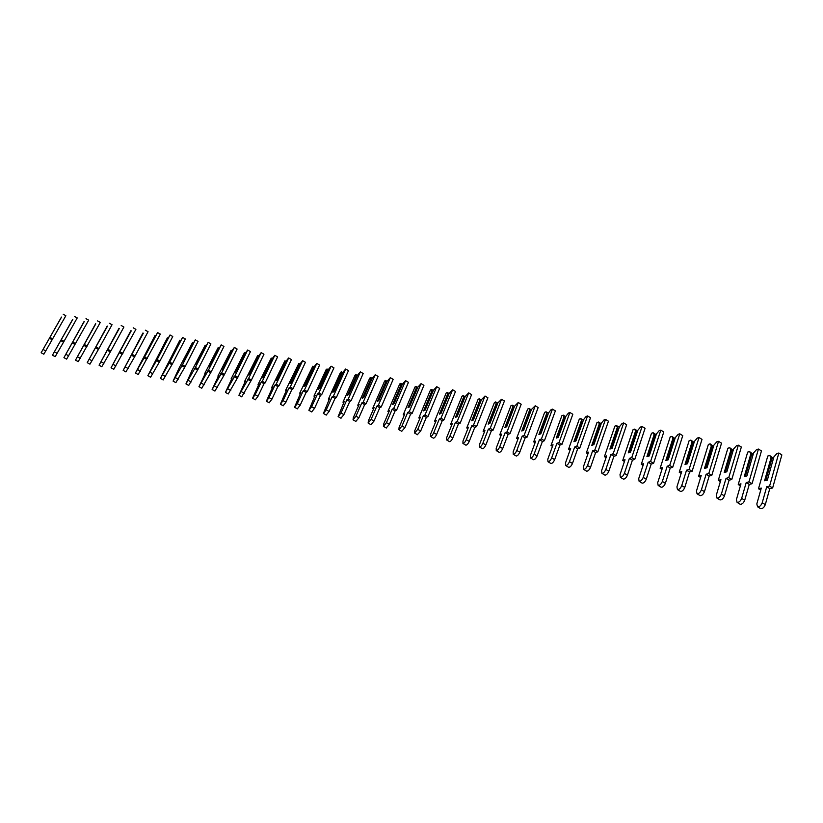 <?xml version="1.0" encoding="UTF-8"?>
<svg xmlns="http://www.w3.org/2000/svg" width="823" height="823" viewBox="0 0 823 823"><rect width="100%" height="100%" fill="white"/><g stroke="black" fill="none" stroke-linecap="round" stroke-linejoin="round"><path stroke-width="1.23" d="M769.69 455.5L767.777 456.024L758.497 488.749L761.306 488.07L756.81 503.974L757.572 506.793C759.516 506.947 761.069 505.61 762.221 502.76L766.717 486.774L769.587 486.084L778.836 453.02L776.881 453.545L773.887 456.899L767.365 480.087L764.588 480.776L771.12 457.639L769.69 455.5L773.435 458.493M760.226 508.419L760.627 508.665C762.592 508.82 764.145 507.482 765.297 504.643L769.762 488.646L772.643 487.967L781.85 454.903L778.836 453.02M765.75 480.488L771.964 458.442L773.229 459.234M771.964 458.442L771.12 457.639M758.497 488.749L760.73 490.117M766.717 486.774L769.762 488.646M769.587 486.084L772.643 487.967M749.547 451.57L747.685 452.094L738.241 484.531L740.978 483.842L736.4 499.612L737.089 502.39C738.982 502.524 740.494 501.186 741.646 498.378L746.224 482.535L749.012 481.836L758.436 449.06L756.543 449.595L753.59 452.928L746.945 475.91L744.259 476.61L750.905 453.679L749.547 451.57L753.168 454.399M739.764 504.015L740.155 504.252C742.048 504.386 743.56 503.048 744.712 500.24L749.269 484.397L752.057 483.708L761.45 450.932L758.436 449.06M745.401 476.311L751.728 454.461L752.932 455.212M751.728 454.461L750.905 453.679M738.241 484.531L740.391 485.848M746.224 482.535L749.269 484.397M749.012 481.836L752.057 483.708M729.703 447.691L727.892 448.216L718.284 480.365L720.938 479.675L716.277 495.302L716.915 498.059C718.736 498.172 720.228 496.835 721.38 494.057L726.04 478.348L728.736 477.649L738.334 445.161L736.492 445.706L733.591 449.008L726.832 471.795L724.219 472.495L730.978 449.769L729.703 447.691L733.19 450.366M719.611 499.684L719.971 499.9C721.802 500.024 723.294 498.687 724.435 495.909L729.075 480.21L731.781 479.511L741.338 447.033L738.334 445.161M725.351 472.196L731.791 450.551L732.923 451.261M731.791 450.551L730.978 449.769M718.284 480.365L720.351 481.63M726.04 478.348L729.075 480.21M728.736 477.649L731.781 479.511M710.146 443.864L708.387 444.399L698.614 476.27L701.196 475.571L696.453 491.064L697.04 493.779C698.799 493.882 700.26 492.555 701.412 489.798L706.144 474.233L708.768 473.523L718.53 441.323L716.74 441.869L713.88 445.161L707.008 467.742L704.467 468.452L711.35 445.922L710.146 443.864L713.51 446.375M699.745 495.415L700.085 495.621C701.854 495.724 703.315 494.397 704.457 491.64L709.169 476.075L711.802 475.375L721.524 443.175L718.53 441.323M705.599 468.133L712.132 446.694L713.212 447.362M712.132 446.694L711.35 445.922M698.614 476.27L700.61 477.484M706.144 474.233L709.169 476.075M708.768 473.523L711.802 475.375M690.867 440.099L689.149 440.634L679.232 472.227L681.732 471.528L676.928 486.877L677.452 489.572C679.16 489.654 680.58 488.327 681.732 485.601L686.536 470.18L689.088 469.46L699.015 437.538L697.266 438.083L694.458 441.354L687.472 463.75L685.014 464.46L691.999 442.126L690.867 440.099L694.118 442.445M680.179 491.208L680.498 491.403C682.205 491.475 683.625 490.158 684.777 487.432L689.561 472.011L692.122 471.301L701.998 439.379L699.015 437.538M686.125 464.141L692.771 442.887L693.789 443.515M692.771 442.887L691.999 442.126M679.232 472.227L681.146 473.39M686.536 470.18L689.561 472.011M689.088 469.46L692.122 471.301M671.856 436.385L670.2 436.92L660.128 468.246L662.556 467.536L657.68 482.762L658.153 485.426C659.799 485.488 661.188 484.161 662.34 481.465L667.227 466.178L669.696 465.448L679.767 433.803L678.08 434.359L675.313 437.61L668.225 459.81L665.828 460.53L672.926 438.381L671.856 436.385L675.014 438.566M660.89 487.062L661.188 487.237C662.834 487.298 664.233 485.992 665.375 483.296L670.241 467.999L672.72 467.279L682.751 435.645L679.767 433.803M666.939 460.191L673.677 439.143L674.634 439.729M673.677 439.143L672.926 438.381M660.128 468.246L661.97 469.367M667.227 466.178L670.241 467.999M669.696 465.448L672.72 467.279M653.112 432.723L651.507 433.258L641.292 464.326L643.648 463.606L638.699 478.698L639.132 481.332C640.716 481.373 642.084 480.066 643.226 477.391L648.185 462.238L650.582 461.508L660.797 430.131L659.161 430.686L656.435 433.916L649.244 455.932L646.919 456.652L654.12 434.698L653.112 432.723L656.178 434.729M641.868 482.967L642.156 483.142C643.751 483.183 645.119 481.877 646.261 479.212L651.188 464.049L653.596 463.328L663.78 431.952L660.797 430.131M648.03 456.312L654.851 435.449L655.756 435.995M654.851 435.449L654.12 434.698M641.292 464.326L643.072 465.396M648.185 462.238L651.188 464.049M650.582 461.508L653.596 463.328M634.646 429.112L633.072 429.657L622.723 460.458L625.017 459.738L619.997 474.696L620.377 477.299C621.91 477.33 623.248 476.023 624.39 473.379L629.41 458.349L631.745 457.609L642.105 426.499L640.51 427.055L637.835 430.275L630.541 452.105L628.278 452.835L635.572 431.057L634.646 429.112L637.609 430.943M623.124 478.935L623.392 479.099C624.935 479.13 626.272 477.824 627.414 475.18L632.414 460.15L634.749 459.419L645.067 428.32L642.105 426.499M629.379 452.475L636.302 431.797L637.146 432.322M636.302 431.797L635.572 431.057M622.723 460.458L624.431 461.477M629.41 458.349L632.414 460.15M631.745 457.609L634.749 459.419M616.427 425.542L614.904 426.098L604.421 456.642L606.644 455.911L601.562 470.746L601.891 473.328C603.372 473.338 604.679 472.032 605.821 469.419L610.913 454.512L613.166 453.771L623.669 422.929L622.116 423.485L619.482 426.684L612.096 448.329L609.905 449.06L617.291 427.476L616.427 425.542L619.277 427.281M604.648 474.964L604.905 475.118C606.386 475.128 607.693 473.822 608.845 471.219L613.907 456.312L616.17 455.582L626.632 424.73L623.669 422.929M610.995 448.7L618.001 428.207L618.793 428.69M618.001 428.207L617.291 427.476M604.421 456.642L606.057 457.619M610.913 454.512L613.907 456.312M613.166 453.771L616.17 455.582M598.455 422.034L596.984 422.59L586.367 452.887L588.527 452.146L583.384 466.857L583.661 469.408C585.091 469.398 586.377 468.102 587.519 465.52L592.663 450.737L594.854 449.996L605.491 419.401L603.989 419.967L601.387 423.145L593.908 444.615L591.788 445.346L599.267 423.938L598.455 422.034L601.202 423.701M586.429 471.044L586.665 471.188C588.095 471.178 589.381 469.892 590.523 467.299L595.657 452.527L597.848 451.786L608.444 421.201L605.491 419.401M592.869 444.976L599.957 424.668L600.708 425.121M599.957 424.668L599.267 423.938M586.367 452.887L587.941 453.823M592.663 450.737L595.657 452.527M594.854 449.996L597.848 451.786M580.74 418.568L579.299 419.123L568.57 449.173L570.658 448.432L565.463 463.02L565.699 465.54C567.068 465.52 568.323 464.234 569.465 461.672L574.68 447.012L576.8 446.261L587.56 415.924L586.099 416.489L583.548 419.658L575.977 440.943L573.919 441.684L581.48 420.45L580.74 418.568L583.363 420.162M568.467 467.176L568.693 467.31C570.072 467.289 571.327 466.003 572.469 463.442L577.653 448.792L579.793 448.041L590.503 417.714L587.56 415.924M574.999 441.293L582.159 421.17L582.859 421.592M582.159 421.17L581.48 420.45M568.57 449.173L570.082 450.068M574.68 447.012L577.653 448.792M576.8 446.261L579.793 448.041M563.261 415.152L561.862 415.718L551.019 445.51L553.046 444.77L547.789 459.234L547.974 461.734C549.301 461.703 550.536 460.417 551.667 457.876L556.934 443.34L559.002 442.589L569.876 412.498L568.467 413.064L565.946 416.212L558.292 437.322L556.297 438.073L563.95 417.014L563.261 415.152L565.782 416.675M550.752 463.37L550.957 463.493C552.295 463.462 553.529 462.176 554.661 459.635L559.907 445.109L561.975 444.358L572.818 414.267L569.876 412.498M557.377 437.671L564.609 417.724L565.257 418.115M564.609 417.724L563.95 417.014M551.019 445.51L552.459 446.375M556.934 443.34L559.907 445.109M559.002 442.589L561.975 444.358M546.019 411.788L544.661 412.344L533.695 441.91L535.67 441.159L530.351 455.5L530.496 457.979C531.771 457.927 532.985 456.642 534.117 454.131L539.446 439.719L541.441 438.957L552.439 409.113L551.071 409.689L548.591 412.817L540.855 433.762L538.911 434.513L546.647 413.619L546.019 411.788L548.437 413.239M533.283 459.615L533.479 459.728C534.765 459.676 535.968 458.401 537.11 455.891L542.408 441.478L544.415 440.727L555.371 410.883L552.439 409.113M539.991 434.091L547.295 414.329L547.902 414.689M547.295 414.329L546.647 413.619M533.695 441.91L535.084 442.723M539.446 439.719L542.408 441.478M541.441 438.957L544.415 440.727M529.004 408.465L527.697 409.021L516.618 438.35L518.531 437.589L513.161 451.827L513.254 454.275C514.488 454.203 515.671 452.928 516.813 450.448L522.183 436.149L524.128 435.388L535.238 405.78L531.463 409.463L523.644 430.234L521.772 430.995L529.58 410.266L529.004 408.465L531.319 409.844M516.042 455.901L516.227 456.014C517.472 455.952 518.655 454.677 519.786 452.187L525.146 437.898L527.09 437.136L538.16 407.539L535.238 405.78M522.842 430.563L530.218 410.975L530.773 411.305M530.218 410.975L529.58 410.266M516.618 438.35L517.945 439.132M522.183 436.149L525.146 437.898M524.128 435.388L527.09 437.136M512.225 405.183L510.949 405.749L499.767 434.832L501.619 434.081L496.197 448.196L496.259 450.613C497.442 450.541 498.604 449.265 499.736 446.807L505.168 432.62L507.05 431.859L518.264 402.488L514.57 406.161L506.68 426.767L504.859 427.528L512.739 406.963L512.225 405.183L514.437 406.5M499.047 452.249L499.222 452.341C500.415 452.269 501.577 451.004 502.709 448.545L508.12 434.359L510.003 433.598L521.185 404.237L518.264 402.488M505.929 427.086L513.367 407.663L513.881 407.971M513.367 407.663L512.739 406.963M499.767 434.832L501.042 435.583M505.168 432.62L508.12 434.359M507.05 431.859L510.003 433.598M495.662 401.943L494.428 402.509L483.142 431.375L484.942 430.614L479.47 444.605L479.48 447.012C480.622 446.92 481.764 445.654 482.895 443.216L488.378 429.153L490.199 428.372L501.526 399.248L497.905 402.9L489.932 423.341L488.173 424.102L496.135 403.712L495.662 401.943L497.781 403.208M482.278 448.638L482.443 448.73C483.585 448.638 484.726 447.383 485.858 444.945L491.321 430.882L493.142 430.11L504.437 400.976L501.526 399.248M489.232 423.65L496.742 404.402L497.215 404.679M496.742 404.402L496.135 403.712M483.142 431.375L484.356 432.085M488.378 429.153L491.321 430.882M490.199 428.372L493.142 430.11M479.315 398.754L478.122 399.32L466.744 427.95L468.482 427.188L462.968 441.077L462.927 443.453C464.028 443.35 465.149 442.085 466.281 439.667L471.805 425.717L473.575 424.935L485.004 396.038L481.455 399.68L473.42 419.967L471.702 420.728L479.737 400.492L479.315 398.754L481.352 399.957M465.725 445.078L465.88 445.161C466.991 445.068 468.102 443.803 469.233 441.385L474.748 427.435L476.517 426.664L487.905 397.766L485.004 396.038M472.772 420.255L480.766 401.429M480.334 401.182L479.737 400.492M466.744 427.95L467.906 428.639M471.805 425.717L474.748 427.435M473.575 424.935L476.517 426.664M463.195 395.596L462.032 396.172L450.551 424.586L452.239 423.814L446.673 437.589L446.601 439.945C447.661 439.821 448.761 438.566 449.893 436.18L455.458 422.333L457.176 421.551L468.699 392.88L465.221 396.501L457.115 416.633L455.458 417.405L463.565 397.324L463.195 395.596L465.129 396.748M449.399 441.56L449.543 441.642C450.613 441.529 451.704 440.284 452.835 437.887L458.39 424.04L460.108 423.269L471.6 394.598L468.699 392.88M456.528 416.901L464.532 398.229M464.141 398.003L463.565 397.324M450.551 424.586L451.662 425.234M455.458 422.333L458.39 424.04M457.176 421.551L460.108 423.269M447.27 392.489L446.159 393.065L434.585 421.253L436.211 420.481L430.604 434.153L430.491 436.478C431.509 436.355 432.589 435.1 433.721 432.723L439.338 419L440.984 418.207L452.609 389.763L449.204 393.373L441.035 413.341L439.431 414.113L447.589 394.186L447.27 392.489L449.121 393.579M433.289 438.093L433.423 438.165C434.451 438.052 435.532 436.797 436.653 434.431L442.249 420.697L443.916 419.915L455.5 391.47L452.609 389.763M440.49 413.599L448.514 395.061M448.165 394.865L447.589 394.186M434.585 421.253L435.645 421.87M439.338 419L442.249 420.697M440.984 418.207L443.916 419.915M431.561 389.413L430.48 389.989L418.814 417.971L420.388 417.189L414.741 430.758L414.597 433.052L417.755 429.328L423.413 415.697L425.018 414.915L436.735 386.676L433.402 390.277L425.162 410.091L423.608 410.872L431.838 391.1L431.561 389.413L433.32 390.452M417.395 434.667L420.687 431.015L426.324 417.395L427.939 416.613L439.616 388.384L436.735 386.676M424.668 410.338L432.703 391.943M432.394 391.769L431.838 391.1M418.814 417.971L419.823 418.557M423.413 415.697L426.324 417.395M425.018 414.915L427.939 416.613M416.057 386.388L414.998 386.964L403.249 414.73L404.782 413.948L399.093 427.404L398.898 429.688L402.005 425.964L407.704 412.446L409.257 411.654L421.057 383.641L417.796 387.221L409.494 406.891L407.992 407.673L416.273 388.045L416.057 386.388L417.734 387.366M401.706 431.293L404.926 427.651L410.615 414.134L412.169 413.341L423.938 385.329L421.057 383.641M409.062 407.118L417.096 388.868M416.829 388.703L416.273 388.045M403.249 414.73L404.216 415.286M407.704 412.446L410.615 414.134M409.257 411.654L412.169 413.341M400.739 383.395L399.721 383.971L387.89 411.521L389.372 410.739L383.641 424.092L383.415 426.355L386.46 422.652L392.201 409.237L393.703 408.445L405.585 380.638L402.385 384.207L394.032 403.723L392.571 404.505L400.924 385.041L400.739 383.395L402.334 384.331M386.213 427.96L389.372 424.329L395.102 410.914L396.604 410.121L408.455 382.325L405.585 380.638M393.641 403.928L401.696 385.822M401.459 385.689L400.924 385.041M387.89 411.521L388.806 412.056M392.201 409.237L395.102 410.914M393.703 408.445L396.604 410.121M385.627 380.442L384.639 381.018L372.726 408.362L374.156 407.58L368.395 420.831L368.128 423.063L371.111 419.38L376.893 406.068L378.343 405.266L390.318 377.685L387.18 381.234L378.765 400.606L377.356 401.387L385.761 382.057L385.627 380.442L387.139 381.327M370.926 424.668L374.023 421.047L379.784 407.735L381.244 406.943L393.168 379.352L390.318 377.685M378.426 400.791L386.481 382.829M386.285 382.705L385.761 382.057M372.726 408.362L373.601 408.866M376.893 406.068L379.784 407.735M378.343 405.266L381.244 406.943M370.7 377.52L369.743 378.096L357.758 405.245L359.137 404.453L353.334 417.611L353.036 419.823L355.968 416.15L361.781 402.941L363.19 402.138L375.237 374.753L372.161 378.292L363.694 397.519L362.326 398.311L370.782 379.125L370.7 377.52L372.13 378.354M355.834 421.417L358.869 417.806L364.661 404.597L366.07 403.805L378.086 376.42L375.237 374.753M363.416 397.684L371.471 379.866M371.307 379.773L370.782 379.125M357.758 405.245L358.581 405.718M361.781 402.941L364.661 404.597M363.19 402.138L366.07 403.805M355.958 374.64L355.032 375.216L342.975 402.169L344.312 401.367L338.13 416.613L341.01 412.961L346.864 399.855L348.222 399.052L360.351 371.873L357.336 375.391L348.808 394.474L347.491 395.266L356.009 376.224L355.958 374.64L357.316 375.432M340.928 418.207L343.901 414.617L349.744 401.501L351.102 400.698L363.19 373.529L360.351 371.873M348.582 394.608L356.637 376.944M356.513 376.862L356.009 376.224M342.975 402.169L343.757 402.612M346.864 399.855L349.744 401.501M348.222 399.052L351.102 400.698M341.401 371.79L340.506 372.377L328.377 399.124L329.663 398.332L323.418 413.455L326.247 409.813L332.142 396.799L333.449 395.997L345.65 369.023L342.687 372.531L334.117 391.47L332.842 392.262L341.411 373.364L341.401 371.79L342.687 372.541M326.217 415.039L329.128 411.459L335.002 398.445L336.319 397.643L348.479 370.669L345.65 369.023M333.943 391.573L341.998 374.054M341.905 373.992L341.411 373.364M328.377 399.124L329.118 399.546M332.142 396.799L335.002 398.445M333.449 395.997L336.319 397.643M327.019 368.982L326.155 369.568L313.964 396.12L315.209 395.318L308.892 410.327L311.67 406.706L317.596 393.795L318.861 392.983L331.124 366.204L328.233 369.702L319.612 388.497L318.378 389.3L326.988 370.535L327.019 368.982L328.233 369.692M311.691 411.911L314.551 408.342L320.445 395.421L321.721 394.618L333.953 367.84L331.124 366.204M319.489 388.579L327.544 371.204M327.472 371.163L326.988 370.535M313.964 396.12L314.653 396.521M317.596 393.795L320.445 395.421M318.861 392.983L321.721 394.618M312.822 366.204L299.726 393.157L300.93 392.355L294.552 407.241L297.278 403.64L303.234 390.822L304.448 390.009L316.783 363.427L313.954 366.904L305.282 385.565L304.099 386.368L312.75 367.747L312.822 366.204L313.974 366.873M297.34 408.825L300.148 405.266L306.084 392.448L307.308 391.635L319.602 365.052L316.783 363.427M305.22 385.617L313.265 368.385M313.224 368.365L312.75 367.747M299.726 393.157L300.385 393.528M303.234 390.822L306.084 392.448M304.448 390.009L307.308 391.635M298.79 363.468L285.663 390.225L286.826 389.423L280.386 404.196L283.061 400.606L289.048 387.88L290.221 387.067L302.627 360.68L299.839 364.147L291.126 382.674L289.984 383.477L298.687 364.99L298.79 363.468L299.881 364.095M283.174 405.77L285.92 402.221L291.887 389.495L293.07 388.693L305.436 362.295L302.627 360.68M298.687 364.99L299.161 365.607L291.116 382.685M285.663 390.225L286.281 390.575M289.048 387.88L291.887 389.495M290.221 387.067L293.07 388.693M284.933 360.762L271.775 387.324L272.897 386.522L266.395 401.192L269.028 397.612L275.036 384.979L276.178 384.166L288.636 357.964L285.91 361.42L277.156 379.815L276.044 380.617L284.933 360.762L285.962 361.348M269.183 402.756L271.878 399.227L277.865 386.594L279.007 385.781L291.435 359.579L288.636 357.964M285.231 362.85L284.789 362.264M271.775 387.324L272.351 387.654M275.036 384.979L277.865 386.594M276.178 384.166L279.007 385.781M271.251 358.087L258.052 384.475L259.132 383.662L252.579 398.219L255.161 394.659L261.2 382.119L262.29 381.296L274.82 355.289L272.146 358.725L263.35 376.996L262.28 377.798L271.251 358.087L272.207 358.633M255.356 399.783L258 396.264L264.029 383.713L265.119 382.901L277.608 356.894L274.82 355.289M271.477 360.114L271.065 359.569M258.052 384.475L258.597 384.773M261.2 382.119L264.029 383.713M262.29 381.296L265.119 382.901M257.722 355.443L244.503 381.646L245.542 380.833L238.927 395.287L248.587 378.467L261.169 352.635L258.545 356.061L249.708 374.198L248.68 375.01L257.722 355.443L258.617 355.958M241.705 396.84L251.406 380.061L263.946 354.24L261.169 352.635M257.887 357.429L257.506 356.904M247.528 379.29L250.346 380.874M248.587 378.467L251.406 380.061M244.359 352.83L231.109 378.858L232.107 378.045L225.44 392.386L235.039 375.669L247.672 350.022L245.11 353.437L235.244 372.253L244.359 352.83L245.192 353.304M228.218 393.939L237.857 377.253L250.449 351.616L247.672 350.022M234.03 376.492L236.839 378.076M235.039 375.669L237.857 377.253M231.15 350.248L217.879 376.101L218.846 375.288L212.118 389.516L221.665 372.901L234.349 347.44L231.839 350.835L221.973 369.537L231.15 350.248L231.932 350.691M212.118 389.516L214.926 391.09L224.463 374.486L237.117 349.024L234.349 347.44M220.687 373.724L223.486 375.309M221.665 372.901L224.463 374.486M218.105 347.697L204.804 373.375L205.729 372.562L198.95 386.687L208.445 370.175L221.181 344.888L208.857 366.842L218.105 347.697L218.825 348.108M198.95 386.687L201.758 388.25L211.244 371.749L223.938 346.462L221.181 344.888M207.509 370.998L210.297 372.572M208.445 370.175L211.244 371.749M205.205 345.176L191.882 370.679L185.947 383.888L195.38 367.48L208.168 342.358L195.895 364.188L205.205 345.176L205.873 345.557M188.714 385.431L198.168 369.043L210.925 343.932L208.168 342.358M194.485 368.303L197.263 369.866M195.38 367.48L198.168 369.043M192.459 342.687L179.116 368.025L173.097 381.131L182.48 364.805L195.308 339.868L183.076 361.564L192.459 342.687L193.066 343.026M175.855 382.664L185.257 366.369L198.055 341.432L195.308 339.868M181.605 365.638L184.383 367.192M182.48 364.805L185.257 366.369M179.867 340.218L160.392 378.395L169.723 362.171L182.603 337.399L170.423 358.962L179.867 340.218L180.412 340.537M160.392 378.395L163.17 379.938L172.491 363.725L185.34 338.953L182.603 337.399M168.89 363.005L171.657 364.548M169.723 362.171L172.491 363.725M167.408 337.79L147.842 375.7L157.121 359.569L170.032 334.971L157.903 356.4L167.408 337.79L167.913 338.068M147.842 375.7L150.609 377.232L159.878 361.112L172.768 336.514L170.032 334.971M156.319 360.402L159.076 361.945M157.121 359.569L159.878 361.112M155.094 335.383L135.435 373.025L144.653 356.997L157.615 332.564L145.537 353.859L155.094 335.383L155.547 335.63M138.182 374.547L160.341 334.097L157.615 332.564M143.891 357.83L146.638 359.363M144.653 356.997L147.41 358.53M142.924 333.006L123.172 370.391L143.325 333.222M123.172 370.391L125.929 371.914L135.085 355.978L148.058 331.71L145.342 330.177M131.608 355.289L134.355 356.812M132.338 354.456L135.085 355.978M130.898 330.651L111.054 367.788L131.238 330.846M113.78 369.29L135.908 329.354L133.203 327.821M119.469 352.769L122.205 354.291M120.168 351.935L122.905 353.458M118.996 328.326L99.069 365.206L119.294 328.49M99.069 365.206L101.805 366.719L110.868 350.968L123.903 327.019L121.207 325.496M107.474 350.289L110.189 351.802M108.132 349.456L110.868 350.968M107.237 326.031L87.217 362.665L107.474 326.165M87.217 362.665L89.954 364.157L98.966 348.499L112.041 324.704L109.346 323.202M95.602 347.831L98.318 349.333M96.24 346.997L98.966 348.499M95.602 323.748L75.51 360.145L95.797 323.861M78.216 361.626L100.303 322.431L97.618 320.929M83.874 345.403L86.58 346.905M84.481 344.57L87.197 346.072M84.09 321.505L63.927 357.655L84.244 321.587M66.632 359.137L88.689 320.168L86.014 318.676M72.27 343.006L74.975 344.487M72.846 342.162L75.551 343.654M72.712 319.283L52.477 355.186L72.815 319.334M52.477 355.186L55.182 356.668L64.05 341.278L77.218 317.935L74.543 316.454M60.799 340.629L63.494 342.111M61.344 339.786L64.05 341.278M61.458 317.081L41.15 352.758L61.519 317.112M43.845 354.219L65.861 315.734L63.206 314.252M49.462 338.274L52.137 339.755M49.977 337.44L52.672 338.922M762.221 502.76L765.297 504.643M741.646 498.378L744.712 500.24M721.38 494.057L724.435 495.909M701.412 489.798L704.457 491.64M681.732 485.601L684.777 487.432M662.34 481.465L665.375 483.296M643.226 477.391L646.261 479.212M624.39 473.379L627.414 475.18M605.821 469.419L608.845 471.219M587.519 465.52L590.523 467.299M569.465 461.672L572.469 463.442M551.667 457.876L554.661 459.635M534.117 454.131L537.11 455.891M516.813 450.448L519.786 452.187M499.736 446.807L502.709 448.545M482.895 443.216L485.858 444.945M466.281 439.667L469.233 441.385M449.893 436.18L452.835 437.887M433.721 432.723L436.653 434.431M417.755 429.328L420.687 431.015M402.005 425.964L404.926 427.651M386.46 422.652L389.372 424.329M371.111 419.38L374.023 421.047M355.968 416.15L358.869 417.806M341.01 412.961L343.901 414.617M326.247 409.813L329.128 411.459M311.67 406.706L314.551 408.342M297.278 403.64L300.148 405.266M283.061 400.606L285.92 402.221M269.028 397.612L271.878 399.227M255.161 394.659L258 396.264M241.468 391.738L244.297 393.332M227.93 388.857L230.759 390.441M214.566 386.008L217.385 387.582M201.357 383.189L204.166 384.763M188.313 380.411L191.111 381.975M175.422 377.664L178.21 379.218M162.687 374.949L165.464 376.492M150.095 372.263L152.862 373.796M137.647 369.609L140.414 371.142M125.343 366.986L128.1 368.509M113.193 364.394L115.94 365.906M101.167 361.832L103.914 363.344M89.285 359.301L92.022 360.803M77.537 356.791L80.263 358.293M65.933 354.312L68.638 355.803M54.441 351.863L57.147 353.355M43.084 349.446L45.79 350.927M757.572 506.793L760.627 508.665M737.089 502.39L740.155 504.252M716.915 498.059L719.971 499.9M697.04 493.779L700.085 495.621M677.452 489.572L680.498 491.403M658.153 485.426L661.188 487.237M639.132 481.332L642.156 483.142M620.377 477.299L623.392 479.099M601.891 473.328L604.905 475.118M583.661 469.408L586.665 471.188M565.699 465.54L568.693 467.31M547.974 461.734L550.957 463.493M530.496 457.979L533.479 459.728M513.254 454.275L516.227 456.014M496.259 450.613L499.222 452.341M479.48 447.012L482.443 448.73M462.927 443.453L465.88 445.161M446.601 439.945L449.543 441.642M430.491 436.478L433.423 438.165M414.597 433.052L417.518 434.739M398.898 429.688L401.819 431.355M383.415 426.355L386.326 428.022M368.128 423.063L371.029 424.73M353.036 419.823L355.927 421.469M338.13 416.613L341.02 418.259M323.418 413.455L326.299 415.09M308.892 410.327L311.763 411.953M294.552 407.241L297.412 408.866M280.386 404.196L283.235 405.811M266.395 401.192L269.244 402.797M252.579 398.219L255.408 399.813M238.927 395.287L241.756 396.871M225.44 392.386L228.259 393.96M185.947 383.888L188.745 385.452M173.097 381.131L175.885 382.674M135.435 373.025L138.202 374.558M111.054 367.788L113.8 369.301M75.51 360.145L78.226 361.636M63.927 357.655L66.642 359.137M41.15 352.758L43.845 354.229"/></g></svg>
